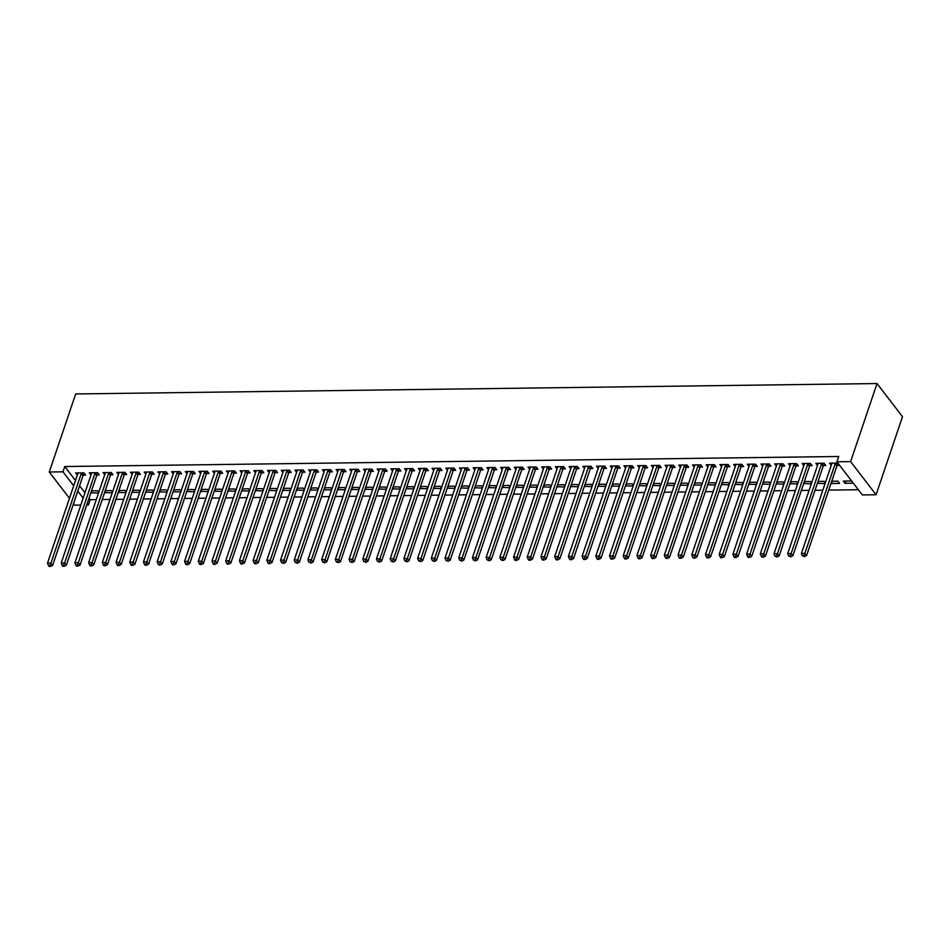 <?xml version="1.0" encoding="UTF-8"?>
<svg xmlns="http://www.w3.org/2000/svg" width="950" height="950" viewBox="0 0 950 950"><rect width="100%" height="100%" fill="white"/><g stroke="black" fill="none" stroke-linecap="round" stroke-linejoin="round"><path stroke-width="1.43" d="M89.051 498.144L90.226 499.688L96.306 499.605M102.232 499.534L110.022 499.427M115.936 499.356L123.726 499.249M129.639 499.178L137.429 499.071M143.355 498.999L151.145 498.892M157.059 498.821L164.849 498.714M170.763 498.643L178.553 498.536M184.478 498.465L192.268 498.358M198.182 498.287L205.972 498.18M211.886 498.109L219.676 498.002M225.589 497.931L233.391 497.824M239.305 497.753L247.095 497.646M253.009 497.574L260.799 497.468M266.712 497.396L274.514 497.289M280.428 497.218L288.218 497.123M294.132 497.04L301.922 496.945M307.836 496.862L315.637 496.767M321.551 496.684L329.341 496.589M335.255 496.506L343.045 496.411M348.959 496.327L356.761 496.233M362.674 496.149L370.464 496.054M376.378 495.971L384.168 495.876M390.082 495.793L397.872 495.698M403.798 495.615L411.588 495.52M417.501 495.437L425.291 495.342M431.205 495.259L438.995 495.164M444.921 495.081L452.711 494.986M458.624 494.902L466.414 494.808M472.328 494.724L480.118 494.629M486.044 494.546L493.834 494.451M499.747 494.368L507.537 494.273M513.451 494.19L521.241 494.095M527.167 494.024L534.957 493.917M540.871 493.846L548.661 493.739M554.574 493.668L562.364 493.561M568.29 493.489L576.08 493.383M581.994 493.311L589.784 493.204M595.697 493.133L603.487 493.026M609.413 492.955L617.203 492.848M623.117 492.777L630.907 492.67M636.821 492.599L644.611 492.492M650.536 492.421L658.326 492.314M664.24 492.242L672.03 492.136M677.944 492.064L685.734 491.957M691.659 491.886L699.449 491.779M705.363 491.708L713.153 491.601M719.067 491.53L726.857 491.423M732.783 491.352L740.572 491.245M746.486 491.174L754.276 491.067M760.19 490.996L767.98 490.889M773.906 490.817L781.696 490.711M787.609 490.639L795.399 490.544M801.313 490.461L809.103 490.366M815.029 490.283L822.819 490.188M828.732 490.105L858.361 489.725M90.226 499.688L88.445 504.973L86.723 504.996M80.809 505.079L74.729 505.151L73.554 503.619M75.489 480.486L64.766 466.533L838.696 456.499L836.903 461.783L862.374 494.938L876.078 494.76L902.5 416.706L877.028 383.551L75.679 393.953L49.269 472.008L62.973 471.829L73.696 485.782M112.504 492.088L111.352 490.592L105.224 490.663M112.242 492.836L104.571 492.587M97.078 474.941L99.299 474.905L97.577 472.673L89.359 472.779L91.01 474.929M139.911 491.732L138.759 490.236L132.644 490.307M139.662 492.48L131.991 492.231M124.498 474.584L126.718 474.549L124.996 472.316L116.767 472.423L118.429 474.572M167.331 491.376L166.179 489.879L160.051 489.951M167.081 492.124L159.41 491.874M151.917 474.228L154.138 474.192L152.416 471.96L144.186 472.067L145.849 474.216M194.75 491.019L193.598 489.523L187.471 489.606M194.489 491.767L186.817 491.518M179.324 473.872L181.545 473.836L179.823 471.604L171.606 471.711L173.256 473.86M222.158 490.663L221.006 489.167L214.89 489.25M221.908 491.411L214.237 491.162M206.744 473.516L208.964 473.48L207.243 471.247L199.013 471.354L200.676 473.516M249.577 490.319L248.425 488.811L242.297 488.894M249.328 491.055L241.656 490.806M234.163 473.159L236.384 473.124L234.662 470.891L226.433 470.998L228.095 473.159M276.996 489.963L275.844 488.454L269.717 488.537M276.735 490.711L269.064 490.449M261.571 472.803L263.791 472.779L262.069 470.535L253.852 470.642L255.502 472.803M304.404 489.606L303.252 488.098L297.136 488.181M304.154 490.354L296.483 490.093M288.99 472.447L291.211 472.423L289.489 470.179L281.259 470.286L282.922 472.447M331.823 489.25L330.671 487.742L324.544 487.825M331.574 489.998L323.902 489.749M316.409 472.091L318.618 472.067L316.908 469.822L308.679 469.929L310.341 472.091M359.242 488.894L358.079 487.386L351.963 487.469M358.981 489.642L351.31 489.392M343.817 471.734L346.037 471.711L344.316 469.466L336.098 469.573L337.749 471.734M386.65 488.537L385.498 487.029L379.383 487.113M386.401 489.286L378.729 489.036M371.236 471.378L373.457 471.354L371.735 469.11L363.506 469.217L365.168 471.378M414.069 488.181L412.918 486.673L406.79 486.756M413.82 488.929L406.149 488.68M398.656 471.022L400.864 470.998L399.154 468.754L390.925 468.861L392.588 471.022M441.489 487.825L440.325 486.317L434.209 486.4M441.228 488.573L433.556 488.324M426.063 470.666L428.284 470.642L426.562 468.397L418.344 468.504L419.995 470.666M468.896 487.469L467.744 485.961L461.629 486.044M468.647 488.217L460.976 487.968M453.483 470.309L455.703 470.286L453.981 468.041L445.752 468.148L447.414 470.309M496.316 487.113L495.164 485.604L489.036 485.688M496.066 487.861L488.395 487.611M480.902 469.953L483.111 469.929L481.401 467.685L473.171 467.792L474.834 469.953M523.735 486.756L522.571 485.26L516.456 485.331M523.474 487.504L515.803 487.255M508.309 469.597L510.53 469.573L508.808 467.329L500.591 467.436L502.241 469.597M551.143 486.4L549.991 484.904L543.875 484.975M550.893 487.148L543.222 486.899M535.729 469.253L537.949 469.217L536.227 466.973L527.998 467.079L529.661 469.241M578.562 486.044L577.41 484.548L571.283 484.619M578.312 486.792L570.641 486.543M563.148 468.896L565.357 468.861L563.635 466.628L555.418 466.723L557.068 468.884M605.981 485.688L604.817 484.191L598.702 484.262M605.72 486.436L598.049 486.186M590.556 468.54L592.776 468.504L591.054 466.272L582.837 466.379L584.487 468.528M633.389 485.331L632.237 483.835L626.121 483.906M633.139 486.079L625.468 485.83M617.975 468.184L620.196 468.148L618.474 465.916L610.244 466.022L611.907 468.172M660.808 484.975L659.656 483.479L653.529 483.55M660.559 485.723L652.887 485.474M645.383 467.827L647.603 467.792L645.881 465.559L637.664 465.666L639.314 467.816M688.227 484.619L687.064 483.122L680.948 483.206M687.966 485.367L680.295 485.117M672.802 467.471L675.023 467.436L673.301 465.203L665.071 465.31L666.734 467.459M715.635 484.262L714.483 482.766L708.367 482.849M715.386 485.011L707.714 484.761M700.221 467.115L702.442 467.079L700.72 464.847L692.491 464.954L694.153 467.115M743.054 483.906L741.903 482.41L735.775 482.493M742.805 484.654L735.122 484.405M727.629 466.759L729.849 466.723L728.127 464.491L719.91 464.598L721.561 466.759M770.474 483.562L769.31 482.054L763.194 482.137M770.212 484.31L762.541 484.049M755.048 466.402L757.269 466.379L755.547 464.134L747.318 464.241L748.98 466.402M797.881 483.206L796.729 481.697L790.614 481.781M797.632 483.954L789.961 483.692M782.467 466.046L784.688 466.022L782.966 463.778L774.737 463.885L776.399 466.046M825.301 482.849L824.149 481.341L818.021 481.424M825.039 483.598L817.368 483.336M809.875 465.69L812.096 465.666L810.374 463.422L802.156 463.529L803.807 465.69M853.278 483.229L851.556 480.985L843.339 481.092L845.061 483.336L853.278 483.229M837.294 465.334L839.515 465.31L837.793 463.066L829.564 463.173L831.226 465.334M79.574 485.818L84.954 492.824M823.591 465.512L825.811 465.488L824.089 463.244L815.86 463.351L817.523 465.512M832.117 481.234L831.345 483.514L839.574 483.407L837.852 481.163L831.737 481.246M796.171 465.868L798.392 465.844L796.67 463.6L788.441 463.707L790.103 465.868M811.585 483.027L810.433 481.519L804.318 481.603M811.336 483.776L803.664 483.514M768.752 466.224L770.972 466.201L769.251 463.956L761.033 464.063L762.684 466.224M784.178 483.384L783.026 481.876L776.898 481.959M783.928 484.132L776.245 483.871M741.344 466.581L743.565 466.557L741.843 464.312L733.614 464.419L735.276 466.581M756.758 483.74L755.606 482.232L749.491 482.315M756.509 484.488L748.837 484.227M713.925 466.937L716.146 466.901L714.424 464.669L706.194 464.776L707.857 466.937M729.351 484.084L728.187 482.588L722.071 482.671M729.089 484.832L721.418 484.583M686.506 467.293L688.726 467.258L687.004 465.025L678.787 465.132L680.438 467.281M701.931 484.441L700.779 482.944L694.652 483.027M701.682 485.189L694.011 484.939M659.098 467.649L661.319 467.614L659.597 465.381L651.367 465.488L653.03 467.637M674.512 484.797L673.36 483.301L667.244 483.372M674.262 485.545L666.591 485.296M631.679 468.006L633.899 467.97L632.178 465.738L623.96 465.844L625.611 467.994M647.104 485.153L645.941 483.657L639.825 483.728M646.843 485.901L639.172 485.652M604.271 468.362L606.48 468.326L604.758 466.094L596.541 466.201L598.191 468.35M619.685 485.509L618.533 484.013L612.406 484.084M619.436 486.258L611.764 486.008M576.852 468.718L579.072 468.683L577.351 466.45L569.121 466.557L570.784 468.706M592.266 485.866L591.114 484.369L584.998 484.441M592.016 486.614L584.345 486.364M549.433 469.074L551.653 469.039L549.931 466.794L541.714 466.901L543.364 469.062M564.858 486.222L563.694 484.726L557.579 484.797M564.597 486.97L556.926 486.721M522.025 469.419L524.234 469.395L522.512 467.151L514.294 467.258L515.945 469.419M537.439 486.578L536.287 485.082L530.159 485.153M537.189 487.326L529.518 487.077M494.606 469.775L496.826 469.751L495.104 467.507L486.875 467.614L488.537 469.775M510.019 486.934L508.867 485.426L502.752 485.509M509.77 487.683L502.099 487.433M467.186 470.131L469.407 470.108L467.685 467.863L459.468 467.97L461.118 470.131M482.612 487.291L481.448 485.782L475.332 485.866M482.351 488.039L474.679 487.789M439.779 470.488L441.988 470.464L440.277 468.219L432.048 468.326L433.711 470.488M455.192 487.647L454.041 486.139L447.913 486.222M454.943 488.395L447.272 488.146M412.359 470.844L414.58 470.82L412.858 468.576L404.629 468.683L406.291 470.844M427.773 488.003L426.621 486.495L420.506 486.578M427.524 488.751L419.853 488.502M384.94 471.2L387.161 471.176L385.439 468.932L377.221 469.039L378.872 471.2M400.366 488.359L399.202 486.851L393.086 486.934M400.104 489.108L392.433 488.858M357.532 471.556L359.741 471.532L358.031 469.288L349.802 469.395L351.464 471.556M372.946 488.716L371.794 487.207L365.667 487.291M372.697 489.464L365.026 489.214M330.113 471.912L332.334 471.889L330.612 469.644L322.383 469.751L324.045 471.912M345.527 489.072L344.375 487.564L338.259 487.647M345.277 489.82L337.606 489.571M302.694 472.269L304.914 472.245L303.192 470.001L294.975 470.108L296.626 472.269M318.119 489.428L316.956 487.92L310.84 488.003M317.858 490.176L310.187 489.915M275.286 472.625L277.495 472.601L275.785 470.357L267.556 470.464L269.218 472.625M290.7 489.784L289.548 488.276L283.421 488.359M290.451 490.532L282.779 490.271M247.867 472.981L250.088 472.957L248.366 470.713L240.136 470.82L241.799 472.981M263.281 490.141L262.129 488.633L256.013 488.716M263.031 490.889L255.36 490.628M220.447 473.338L222.668 473.302L220.946 471.069L212.729 471.176L214.379 473.338M235.873 490.485L234.721 488.989L228.594 489.072M235.612 491.233L227.941 490.984M193.04 473.694L195.261 473.658L193.539 471.426L185.309 471.532L186.972 473.682M208.454 490.841L207.302 489.345L201.174 489.428M208.204 491.589L200.533 491.34M165.621 474.05L167.841 474.014L166.119 471.782L157.89 471.889L159.553 474.038M181.034 491.197L179.882 489.701L173.767 489.784M180.785 491.946L173.114 491.696M138.201 474.406L140.422 474.371L138.7 472.138L130.482 472.245L132.133 474.394M153.627 491.554L152.475 490.058L146.347 490.129M153.366 492.302L145.694 492.053M110.794 474.762L113.014 474.727L111.293 472.494L103.063 472.601L104.726 474.751M126.207 491.91L125.056 490.414L118.928 490.485M125.958 492.658L118.287 492.409M83.374 475.119L85.595 475.083L83.873 472.851L75.644 472.957L77.306 475.107M98.788 492.266L97.636 490.77L91.521 490.841M98.539 493.014L90.867 492.765M77.781 491.103L83.173 498.109M87.258 503.441L88.445 504.973M49.269 472.008L69.457 498.287M64.766 466.533L62.973 471.829M836.903 461.783L850.618 461.605L877.028 383.551M876.078 494.76L850.618 461.605M845.821 481.056L845.061 483.336M818.413 481.412L817.641 483.692M804.697 481.591L803.938 483.871M790.994 481.769L790.222 484.049M777.29 481.947L776.518 484.227M763.574 482.125L762.814 484.405M749.871 482.303L749.099 484.583M736.167 482.481L735.395 484.761M722.451 482.659L721.691 484.939M708.748 482.838L707.976 485.117M695.044 483.016L694.272 485.284M681.328 483.194L680.568 485.462M667.624 483.372L666.852 485.64M653.921 483.55L653.149 485.818M640.205 483.728L639.445 485.996M626.501 483.906L625.729 486.174M612.797 484.084L612.026 486.353M599.082 484.262L598.322 486.531M585.378 484.441L584.606 486.709M571.674 484.619L570.903 486.887M557.959 484.797L557.199 487.065M544.255 484.975L543.483 487.243M530.551 485.153L529.779 487.421M516.836 485.331L516.076 487.599M503.132 485.509L502.36 487.777M489.428 485.688L488.656 487.956M475.713 485.866L474.952 488.134M462.009 486.044L461.237 488.312M448.305 486.222L447.533 488.49M434.601 486.4L433.829 488.668M420.886 486.578L420.114 488.846M407.182 486.756L406.41 489.024M393.478 486.934L392.706 489.202M379.762 487.101L378.991 489.381M366.059 487.279L365.287 489.559M352.355 487.457L351.583 489.737M338.639 487.635L337.867 489.915M324.936 487.813L324.164 490.093M311.232 487.991L310.46 490.271M297.516 488.169L296.744 490.449M283.812 488.348L283.041 490.628M270.109 488.526L269.337 490.806M256.393 488.704L255.621 490.984M242.689 488.882L241.917 491.162M228.986 489.06L228.214 491.34M215.27 489.238L214.51 491.518M201.566 489.416L200.794 491.696M187.862 489.594L187.091 491.863M174.147 489.772L173.387 492.041M160.443 489.951L159.671 492.219M146.739 490.129L145.968 492.397M133.024 490.307L132.264 492.575M119.32 490.485L118.548 492.753M105.616 490.663L104.844 492.931M91.901 490.841L91.141 493.109M835.572 463.089L835.43 463.291A1.603 1.128 -37.5 0 0 835.157 463.79L804.852 553.351L801.42 553.387L831.737 463.826A1.603 1.128 -37.5 0 0 831.808 463.339L831.784 463.149M838.399 463.861L837.152 465.536A1.603 1.128 -37.5 0 0 836.879 466.022L806.574 555.584L804.852 553.351L803.748 555.75L802.382 555.774L804.436 556.653L803.748 555.75M804.436 556.653L806.574 555.584M801.42 553.387L802.382 555.774M821.869 463.267L821.726 463.469A1.603 1.128 -37.5 0 0 821.453 463.968L791.136 553.529L787.716 553.565L818.021 464.004A1.603 1.128 -37.5 0 0 818.092 463.517L818.081 463.327M824.695 464.039L823.436 465.714A1.603 1.128 -37.5 0 0 823.175 466.201L792.858 555.762L791.136 553.529L790.044 555.928L788.678 555.952L790.732 556.831L790.044 555.928M790.732 556.831L792.858 555.762M787.716 553.565L788.678 555.952M808.165 463.446L808.011 463.647A1.603 1.128 -37.5 0 0 807.749 464.146L777.432 553.696L774.001 553.743L804.318 464.182A1.603 1.128 -37.5 0 0 804.389 463.695L804.377 463.505M810.991 464.218L809.732 465.88A1.603 1.128 -37.5 0 0 809.471 466.379L779.154 555.94L777.432 553.696L776.34 556.106L774.962 556.13L777.029 556.997L776.34 556.106M777.029 556.997L779.154 555.94M774.001 553.743L774.962 556.13M794.449 463.624L794.307 463.826A1.603 1.128 -37.5 0 0 794.034 464.324L763.729 553.874L760.297 553.921L790.614 464.36A1.603 1.128 -37.5 0 0 790.685 463.873L790.661 463.683M797.276 464.396L796.029 466.058A1.603 1.128 -37.5 0 0 795.756 466.557L765.451 556.118L763.729 553.874L762.624 556.284L761.259 556.296L761.947 557.199L763.313 557.175L762.624 556.284M763.313 557.175L765.451 556.118M760.297 553.921L761.259 556.296M780.746 463.802L780.603 464.004A1.603 1.128 -37.5 0 0 780.33 464.491L750.013 554.052L746.593 554.099L776.91 464.538A1.603 1.128 -37.5 0 0 776.969 464.051L776.957 463.861M783.572 464.574L782.313 466.236A1.603 1.128 -37.5 0 0 782.052 466.735L751.735 556.296L750.013 554.052L748.921 556.462L747.555 556.474L748.244 557.377L749.609 557.353L748.921 556.462M749.609 557.353L751.735 556.296M746.593 554.099L747.555 556.474M767.042 463.98L766.887 464.182A1.603 1.128 -37.5 0 0 766.626 464.669L736.309 554.23L732.877 554.278L763.194 464.716A1.603 1.128 -37.5 0 0 763.266 464.229L763.254 464.027M769.868 464.752L768.609 466.414A1.603 1.128 -37.5 0 0 768.348 466.913L738.031 556.474L736.309 554.23L735.217 556.641L733.839 556.653L734.528 557.555L735.906 557.531L735.217 556.641M735.906 557.531L738.031 556.474M732.877 554.278L733.839 556.653M753.326 464.158L753.184 464.36A1.603 1.128 -37.5 0 0 752.911 464.847L722.606 554.408L719.174 554.456L749.491 464.894A1.603 1.128 -37.5 0 0 749.562 464.407L749.538 464.206M756.153 464.93L754.906 466.593A1.603 1.128 -37.5 0 0 754.633 467.091L724.328 556.653L722.606 554.408L721.513 556.819L720.136 556.831L720.824 557.733L722.19 557.709L721.513 556.819M722.19 557.709L724.328 556.653M719.174 554.456L720.136 556.831M739.623 464.336L739.48 464.538A1.603 1.128 -37.5 0 0 739.207 465.025L708.89 554.586L705.47 554.634L735.787 465.072A1.603 1.128 -37.5 0 0 735.846 464.586L735.834 464.384M742.449 465.108L741.19 466.771A1.603 1.128 -37.5 0 0 740.929 467.269L710.612 556.831L708.89 554.586L707.797 556.997L706.432 557.009L707.121 557.911L708.486 557.888L707.797 556.997M708.486 557.888L710.612 556.831M705.47 554.634L706.432 557.009M725.919 464.514L725.764 464.716A1.603 1.128 -37.5 0 0 725.503 465.203L695.186 554.764L691.754 554.812L722.071 465.251A1.603 1.128 -37.5 0 0 722.143 464.764L722.131 464.562M728.745 465.286L727.486 466.949A1.603 1.128 -37.5 0 0 727.225 467.447L696.908 557.009L695.186 554.764L694.094 557.175L692.716 557.187L693.405 558.089L694.783 558.066L694.094 557.175M694.783 558.066L696.908 557.009M691.754 554.812L692.716 557.187M712.203 464.692L712.061 464.894A1.603 1.128 -37.5 0 0 711.788 465.381L681.482 554.942L678.051 554.99L708.367 465.429A1.603 1.128 -37.5 0 0 708.439 464.942L708.415 464.74M715.029 465.464L713.783 467.127A1.603 1.128 -37.5 0 0 713.509 467.626L683.204 557.187L681.482 554.942L680.39 557.353L679.012 557.365L679.701 558.268L681.067 558.244L680.39 557.353M681.067 558.244L683.204 557.187M678.051 554.99L679.012 557.365M698.499 464.871L698.357 465.072A1.603 1.128 -37.5 0 0 698.084 465.559L667.767 555.121L664.347 555.168L694.664 465.607A1.603 1.128 -37.5 0 0 694.723 465.12L694.711 464.918M701.326 465.642L700.067 467.305A1.603 1.128 -37.5 0 0 699.806 467.804L669.489 557.365L667.767 555.121L666.674 557.531L665.309 557.543L665.998 558.446L667.363 558.422L666.674 557.531M667.363 558.422L669.489 557.365M664.347 555.168L665.309 557.543M684.796 465.049L684.641 465.251A1.603 1.128 -37.5 0 0 684.38 465.738L654.063 555.299L650.631 555.346L680.948 465.785A1.603 1.128 -37.5 0 0 681.019 465.298L681.008 465.096M687.622 465.821L686.363 467.483A1.603 1.128 -37.5 0 0 686.102 467.982L655.785 557.543L654.063 555.299L652.971 557.709L651.593 557.721L652.282 558.624L653.659 558.6L652.971 557.709M653.659 558.6L655.785 557.543M650.631 555.346L651.593 557.721M671.08 465.227L670.938 465.429A1.603 1.128 -37.5 0 0 670.664 465.916L640.359 555.477L636.928 555.524L667.244 465.963A1.603 1.128 -37.5 0 0 667.316 465.476L667.292 465.274M673.906 465.999L672.659 467.661A1.603 1.128 -37.5 0 0 672.386 468.16L642.081 557.721L640.359 555.477L639.267 557.888L637.889 557.899L638.578 558.802L639.956 558.778L639.267 557.888M639.956 558.778L642.081 557.721M636.928 555.524L637.889 557.899M657.376 465.405L657.234 465.607A1.603 1.128 -37.5 0 0 656.961 466.094L626.644 555.655L623.224 555.702L653.541 466.141A1.603 1.128 -37.5 0 0 653.6 465.654L653.588 465.452M660.203 466.177L658.944 467.839A1.603 1.128 -37.5 0 0 658.682 468.338L628.366 557.899L626.644 555.655L625.551 558.066L624.186 558.077L624.874 558.98L626.24 558.956L625.551 558.066M626.24 558.956L628.366 557.899M623.224 555.702L624.186 558.077M643.672 465.583L643.518 465.785A1.603 1.128 -37.5 0 0 643.257 466.272L612.94 555.833L609.508 555.881L639.825 466.319A1.603 1.128 -37.5 0 0 639.896 465.821L639.884 465.631M646.499 466.355L645.24 468.017A1.603 1.128 -37.5 0 0 644.979 468.516L614.662 558.077L612.94 555.833L611.847 558.244L610.47 558.256L611.159 559.158L612.536 559.134L611.847 558.244M612.536 559.134L614.662 558.077M609.508 555.881L610.47 558.256M629.957 465.761L629.814 465.963A1.603 1.128 -37.5 0 0 629.541 466.45L599.236 556.011L595.804 556.059L626.121 466.497A1.603 1.128 -37.5 0 0 626.193 465.999L626.169 465.809M632.783 466.533L631.536 468.196A1.603 1.128 -37.5 0 0 631.263 468.694L600.958 558.256L599.236 556.011L598.144 558.422L596.766 558.434L597.455 559.336L598.832 559.312L598.144 558.422M598.832 559.312L600.958 558.256M595.804 556.059L596.766 558.434M616.253 465.939L616.111 466.129A1.603 1.128 -37.5 0 0 615.837 466.628L585.521 556.189L582.101 556.237L612.418 466.676A1.603 1.128 -37.5 0 0 612.477 466.177L612.465 465.987M619.079 466.699L617.821 468.374A1.603 1.128 -37.5 0 0 617.559 468.872L587.242 558.434L585.521 556.189L584.428 558.6L583.062 558.612L583.751 559.514L585.117 559.491L584.428 558.6M585.117 559.491L587.242 558.434M582.101 556.237L583.062 558.612M602.549 466.117L602.395 466.308A1.603 1.128 -37.5 0 0 602.134 466.806L571.817 556.367L568.385 556.415L598.702 466.854A1.603 1.128 -37.5 0 0 598.773 466.355L598.761 466.165M605.376 466.878L604.117 468.552A1.603 1.128 -37.5 0 0 603.856 469.051L573.539 558.612L571.817 556.367L570.724 558.778L569.347 558.79L570.036 559.692L571.413 559.669L570.724 558.778M571.413 559.669L573.539 558.612M568.385 556.415L569.347 558.79M588.834 466.296L588.691 466.486A1.603 1.128 -37.5 0 0 588.43 466.984L558.113 556.546L554.681 556.593L584.998 467.032A1.603 1.128 -37.5 0 0 585.069 466.533L585.046 466.343M591.66 467.056L590.413 468.73A1.603 1.128 -37.5 0 0 590.14 469.229L559.835 558.79L558.113 556.546L557.021 558.956L555.643 558.968L556.332 559.871L557.709 559.847L557.021 558.956M557.709 559.847L559.835 558.79M554.681 556.593L555.643 558.968M575.13 466.474L574.987 466.664A1.603 1.128 -37.5 0 0 574.714 467.162L544.398 556.724L540.977 556.771L571.294 467.21A1.603 1.128 -37.5 0 0 571.354 466.711L571.342 466.521M577.956 467.234L576.709 468.908A1.603 1.128 -37.5 0 0 576.436 469.407L546.119 558.968L544.398 556.724L543.305 559.134L541.939 559.146L542.628 560.049L543.994 560.025L543.305 559.134M543.994 560.025L546.119 558.968M540.977 556.771L541.939 559.146M561.426 466.652L561.272 466.842A1.603 1.128 -37.5 0 0 561.011 467.341L530.694 556.902L527.262 556.949L557.579 467.388A1.603 1.128 -37.5 0 0 557.65 466.889L557.638 466.699M564.253 467.412L562.994 469.086A1.603 1.128 -37.5 0 0 562.732 469.585L532.416 559.146L530.694 556.902L529.601 559.312L528.224 559.324L528.913 560.215L530.29 560.203L529.601 559.312M530.29 560.203L532.416 559.146M527.262 556.949L528.224 559.324M547.711 466.83L547.568 467.02A1.603 1.128 -37.5 0 0 547.307 467.519L516.99 557.08L513.558 557.128L543.875 467.566A1.603 1.128 -37.5 0 0 543.946 467.067L543.923 466.878M550.549 467.59L549.29 469.264A1.603 1.128 -37.5 0 0 549.017 469.763L518.712 559.324L516.99 557.08L515.898 559.491L514.52 559.503L515.209 560.393L516.586 560.381L515.898 559.491M516.586 560.381L518.712 559.324M513.558 557.128L514.52 559.503M534.007 467.008L533.864 467.198A1.603 1.128 -37.5 0 0 533.591 467.697L503.274 557.258L499.854 557.306L530.171 467.744A1.603 1.128 -37.5 0 0 530.231 467.246L530.219 467.056M536.833 467.768L535.586 469.442A1.603 1.128 -37.5 0 0 535.313 469.941L504.996 559.503L503.274 557.258L502.182 559.657L500.816 559.681L502.871 560.559L502.182 559.657M502.871 560.559L504.996 559.503M499.854 557.306L500.816 559.681M520.303 467.186L520.149 467.376A1.603 1.128 -37.5 0 0 519.888 467.875L489.571 557.436L486.139 557.484L516.456 467.923A1.603 1.128 -37.5 0 0 516.527 467.424L516.515 467.234M523.129 467.946L521.871 469.621A1.603 1.128 -37.5 0 0 521.609 470.119L491.293 559.681L489.571 557.436L488.478 559.835L487.113 559.859L489.167 560.737L488.478 559.835M489.167 560.737L491.293 559.681M486.139 557.484L487.113 559.859M506.588 467.364L506.445 467.554A1.603 1.128 -37.5 0 0 506.184 468.053L475.867 557.614L472.435 557.662L502.752 468.101A1.603 1.128 -37.5 0 0 502.823 467.602L502.799 467.412M509.426 468.124L508.167 469.799A1.603 1.128 -37.5 0 0 507.894 470.298L477.589 559.859L475.867 557.614L474.774 560.013L473.397 560.037L475.463 560.916L474.774 560.013M475.463 560.916L477.589 559.859M472.435 557.662L473.397 560.037M492.884 467.543L492.741 467.733A1.603 1.128 -37.5 0 0 492.468 468.231L462.151 557.793L458.731 557.84L489.048 468.279A1.603 1.128 -37.5 0 0 489.108 467.78L489.096 467.59M495.71 468.303L494.463 469.977A1.603 1.128 -37.5 0 0 494.19 470.476L463.873 560.025L462.151 557.793L461.059 560.191L459.693 560.215L461.747 561.094L461.059 560.191M461.747 561.094L463.873 560.025M458.731 557.84L459.693 560.215M479.18 467.721L479.026 467.911A1.603 1.128 -37.5 0 0 478.764 468.409L448.447 557.971L445.027 558.018L475.332 468.457A1.603 1.128 -37.5 0 0 475.404 467.958L475.392 467.768M482.006 468.481L480.747 470.155A1.603 1.128 -37.5 0 0 480.486 470.654L450.169 560.203L448.447 557.971L447.355 560.369L445.989 560.393L448.044 561.272L447.355 560.369M448.044 561.272L450.169 560.203M445.027 558.018L445.989 560.393M465.464 467.899L465.322 468.089A1.603 1.128 -37.5 0 0 465.061 468.588L434.744 558.149L431.312 558.196L461.629 468.635A1.603 1.128 -37.5 0 0 461.7 468.136L461.676 467.946M468.303 468.659L467.044 470.333A1.603 1.128 -37.5 0 0 466.771 470.832L436.466 560.381L434.744 558.149L433.651 560.548L432.274 560.571L434.34 561.45L433.651 560.548M434.34 561.45L436.466 560.381M431.312 558.196L432.274 560.571M451.761 468.077L451.618 468.267A1.603 1.128 -37.5 0 0 451.345 468.766L421.028 558.327L417.608 558.374L447.925 468.813A1.603 1.128 -37.5 0 0 447.984 468.314L447.973 468.124M454.587 468.837L453.34 470.511A1.603 1.128 -37.5 0 0 453.067 470.998L422.75 560.559L421.028 558.327L419.936 560.726L418.57 560.749L420.624 561.628L419.936 560.726M420.624 561.628L422.75 560.559M417.608 558.374L418.57 560.749M438.057 468.255L437.902 468.445A1.603 1.128 -37.5 0 0 437.641 468.944L407.324 558.505L403.904 558.541L434.209 468.991A1.603 1.128 -37.5 0 0 434.281 468.492L434.269 468.303M440.883 469.015L439.624 470.689A1.603 1.128 -37.5 0 0 439.363 471.176L409.046 560.737L407.324 558.505L406.232 560.904L404.866 560.928L406.921 561.806L406.232 560.904M406.921 561.806L409.046 560.737M403.904 558.541L404.866 560.928M424.341 468.433L424.199 468.623A1.603 1.128 -37.5 0 0 423.938 469.122L393.621 558.683L390.189 558.719L420.506 469.169A1.603 1.128 -37.5 0 0 420.577 468.671L420.553 468.481M427.179 469.193L425.921 470.867A1.603 1.128 -37.5 0 0 425.647 471.354L395.343 560.916L393.621 558.683L392.528 561.082L391.151 561.106L393.217 561.984L392.528 561.082M393.217 561.984L395.343 560.916M390.189 558.719L391.151 561.106M410.637 468.611L410.495 468.801A1.603 1.128 -37.5 0 0 410.222 469.3L379.905 558.861L376.485 558.897L406.802 469.348A1.603 1.128 -37.5 0 0 406.861 468.849L406.849 468.659M413.464 469.371L412.217 471.046A1.603 1.128 -37.5 0 0 411.944 471.532L381.627 561.094L379.905 558.861L378.812 561.26L377.447 561.284L379.501 562.163L378.812 561.26M379.501 562.163L381.627 561.094M376.485 558.897L377.447 561.284M396.934 468.789L396.779 468.979A1.603 1.128 -37.5 0 0 396.518 469.478L366.201 559.039L362.781 559.075L393.086 469.514A1.603 1.128 -37.5 0 0 393.157 469.027L393.146 468.837M399.76 469.549L398.501 471.224A1.603 1.128 -37.5 0 0 398.24 471.711L367.923 561.272L366.201 559.039L365.109 561.438L363.743 561.462L365.798 562.341L365.109 561.438M365.798 562.341L367.923 561.272M362.781 559.075L363.743 561.462M383.218 468.968L383.076 469.157A1.603 1.128 -37.5 0 0 382.814 469.656L352.497 559.217L349.066 559.253L379.383 469.692A1.603 1.128 -37.5 0 0 379.454 469.205L379.43 469.015M386.056 469.728L384.798 471.402A1.603 1.128 -37.5 0 0 384.524 471.889L354.219 561.45L352.497 559.217L351.405 561.616L350.027 561.64L352.094 562.519L351.405 561.616M352.094 562.519L354.219 561.45M349.066 559.253L350.027 561.64M369.514 469.146L369.372 469.336A1.603 1.128 -37.5 0 0 369.099 469.834L338.782 559.396L335.362 559.431L365.679 469.87A1.603 1.128 -37.5 0 0 365.738 469.383L365.726 469.193M372.341 469.906L371.094 471.58A1.603 1.128 -37.5 0 0 370.821 472.067L340.504 561.628L338.782 559.396L337.689 561.794L336.324 561.818L338.378 562.697L337.689 561.794M338.378 562.697L340.504 561.628M335.362 559.431L336.324 561.818M355.811 469.324L355.656 469.514A1.603 1.128 -37.5 0 0 355.395 470.012L325.078 559.574L321.658 559.609L351.963 470.048A1.603 1.128 -37.5 0 0 352.034 469.561L352.022 469.371M358.637 470.084L357.378 471.758A1.603 1.128 -37.5 0 0 357.117 472.245L326.8 561.806L325.078 559.574L323.986 561.972L322.62 561.996L324.674 562.875L323.986 561.972M324.674 562.875L326.8 561.806M321.658 559.609L322.62 561.996M342.095 469.49L341.952 469.692A1.603 1.128 -37.5 0 0 341.691 470.191L311.374 559.752L307.942 559.788L338.259 470.226A1.603 1.128 -37.5 0 0 338.331 469.739L338.307 469.549M344.933 470.262L343.674 471.936A1.603 1.128 -37.5 0 0 343.413 472.423L313.096 561.984L311.374 559.752L310.282 562.151L308.904 562.174L310.971 563.053L310.282 562.151M310.971 563.053L313.096 561.984M307.942 559.788L308.904 562.174M328.391 469.668L328.249 469.87A1.603 1.128 -37.5 0 0 327.976 470.369L297.659 559.93L294.239 559.966L324.556 470.404A1.603 1.128 -37.5 0 0 324.615 469.918L324.603 469.728M331.218 470.44L329.971 472.114A1.603 1.128 -37.5 0 0 329.697 472.601L299.381 562.163L297.659 559.93L296.566 562.329L295.201 562.352L297.255 563.231L296.566 562.329M297.255 563.231L299.381 562.163M294.239 559.966L295.201 562.352M314.688 469.846L314.533 470.048A1.603 1.128 -37.5 0 0 314.272 470.547L283.955 560.108L280.535 560.144L310.84 470.582A1.603 1.128 -37.5 0 0 310.911 470.096L310.899 469.906M317.514 470.618L316.255 472.293A1.603 1.128 -37.5 0 0 315.994 472.779L285.677 562.341L283.955 560.108L282.863 562.507L281.497 562.531L283.551 563.398L282.863 562.507M283.551 563.398L285.677 562.341M280.535 560.144L281.497 562.531M300.972 470.024L300.829 470.226A1.603 1.128 -37.5 0 0 300.568 470.725L270.251 560.274L266.819 560.322L297.136 470.761A1.603 1.128 -37.5 0 0 297.207 470.274L297.184 470.084M303.81 470.796L302.551 472.459A1.603 1.128 -37.5 0 0 302.29 472.957L271.973 562.519L270.251 560.274L269.159 562.685L267.781 562.709L268.47 563.599L269.848 563.576L269.159 562.685M269.848 563.576L271.973 562.519M266.819 560.322L267.781 562.709M287.268 470.202L287.126 470.404A1.603 1.128 -37.5 0 0 286.853 470.903L256.536 560.452L253.116 560.5L283.433 470.939A1.603 1.128 -37.5 0 0 283.492 470.452L283.48 470.262M290.094 470.974L288.848 472.637A1.603 1.128 -37.5 0 0 288.574 473.136L258.257 562.697L256.536 560.452L255.443 562.863L254.078 562.875L254.766 563.778L256.132 563.754L255.443 562.863M256.132 563.754L258.257 562.697M253.116 560.5L254.078 562.875M273.564 470.381L273.41 470.582A1.603 1.128 -37.5 0 0 273.149 471.069L242.832 560.631L239.412 560.678L269.717 471.117A1.603 1.128 -37.5 0 0 269.788 470.63L269.776 470.428M276.391 471.152L275.132 472.815A1.603 1.128 -37.5 0 0 274.871 473.314L244.554 562.875L242.832 560.631L241.739 563.041L240.374 563.053L241.062 563.956L242.428 563.932L241.739 563.041M242.428 563.932L244.554 562.875M239.412 560.678L240.374 563.053M259.849 470.559L259.706 470.761A1.603 1.128 -37.5 0 0 259.445 471.247L229.128 560.809L225.696 560.856L256.013 471.295A1.603 1.128 -37.5 0 0 256.084 470.808L256.072 470.606M262.687 471.331L261.428 472.993A1.603 1.128 -37.5 0 0 261.167 473.492L230.85 563.053L229.128 560.809L228.036 563.219L226.658 563.231L227.347 564.134L228.724 564.11L228.036 563.219M228.724 564.11L230.85 563.053M225.696 560.856L226.658 563.231M246.145 470.737L246.002 470.939A1.603 1.128 -37.5 0 0 245.729 471.426L215.424 560.987L211.993 561.034L242.309 471.473A1.603 1.128 -37.5 0 0 242.369 470.986L242.357 470.784M248.971 471.509L247.724 473.171A1.603 1.128 -37.5 0 0 247.451 473.67L217.134 563.231L215.424 560.987L214.32 563.398L212.954 563.409L213.643 564.312L215.009 564.288L214.32 563.398M215.009 564.288L217.134 563.231M211.993 561.034L212.954 563.409M232.441 470.915L232.287 471.117A1.603 1.128 -37.5 0 0 232.026 471.604L201.709 561.165L198.289 561.212L228.594 471.651A1.603 1.128 -37.5 0 0 228.665 471.164L228.653 470.963M235.268 471.687L234.009 473.349A1.603 1.128 -37.5 0 0 233.748 473.848L203.431 563.409L201.709 561.165L200.616 563.576L199.251 563.587L199.939 564.49L201.305 564.466L200.616 563.576M201.305 564.466L203.431 563.409M198.289 561.212L199.251 563.587M218.726 471.093L218.583 471.295A1.603 1.128 -37.5 0 0 218.322 471.782L188.005 561.343L184.573 561.391L214.89 471.829A1.603 1.128 -37.5 0 0 214.961 471.343L214.949 471.141M221.564 471.865L220.305 473.527A1.603 1.128 -37.5 0 0 220.044 474.026L189.727 563.587L188.005 561.343L186.912 563.754L185.535 563.766L186.224 564.668L187.601 564.644L186.912 563.754M187.601 564.644L189.727 563.587M184.573 561.391L185.535 563.766M205.022 471.271L204.879 471.473A1.603 1.128 -37.5 0 0 204.606 471.96L174.301 561.521L170.869 561.569L201.186 472.008A1.603 1.128 -37.5 0 0 201.246 471.521L201.234 471.319M207.848 472.043L206.601 473.706A1.603 1.128 -37.5 0 0 206.328 474.204L176.011 563.766L174.301 561.521L173.197 563.932L171.831 563.944L172.52 564.846L173.886 564.822L173.197 563.932M173.886 564.822L176.011 563.766M170.869 561.569L171.831 563.944M191.318 471.449L191.164 471.651A1.603 1.128 -37.5 0 0 190.902 472.138L160.586 561.699L157.166 561.747L187.471 472.186A1.603 1.128 -37.5 0 0 187.542 471.699L187.53 471.497M194.144 472.221L192.886 473.884A1.603 1.128 -37.5 0 0 192.624 474.383L162.308 563.944L160.586 561.699L159.493 564.11L158.127 564.122L158.816 565.024L160.182 565.001L159.493 564.11M160.182 565.001L162.308 563.944M157.166 561.747L158.127 564.122M177.602 471.628L177.46 471.829A1.603 1.128 -37.5 0 0 177.199 472.316L146.882 561.878L143.45 561.925L173.767 472.364A1.603 1.128 -37.5 0 0 173.838 471.877L173.826 471.675M180.441 472.399L179.182 474.062A1.603 1.128 -37.5 0 0 178.921 474.561L148.604 564.122L146.882 561.878L145.789 564.288L144.412 564.3L145.101 565.202L146.478 565.179L145.789 564.288M146.478 565.179L148.604 564.122M143.45 561.925L144.412 564.3M163.899 471.806L163.756 472.008A1.603 1.128 -37.5 0 0 163.483 472.494L133.178 562.056L129.746 562.103L160.063 472.542A1.603 1.128 -37.5 0 0 160.134 472.055L160.111 471.853M166.725 472.577L165.478 474.24A1.603 1.128 -37.5 0 0 165.205 474.739L134.888 564.3L133.178 562.056L132.074 564.466L130.708 564.478L131.397 565.381L132.762 565.357L132.074 564.466M132.762 565.357L134.888 564.3M129.746 562.103L130.708 564.478M150.195 471.984L150.041 472.186A1.603 1.128 -37.5 0 0 149.779 472.673L119.462 562.234L116.043 562.281L146.347 472.72A1.603 1.128 -37.5 0 0 146.419 472.233L146.407 472.031M153.021 472.756L151.762 474.418A1.603 1.128 -37.5 0 0 151.501 474.917L121.184 564.478L119.462 562.234L118.37 564.644L117.004 564.656L117.693 565.559L119.059 565.535L118.37 564.644M119.059 565.535L121.184 564.478M116.043 562.281L117.004 564.656M136.479 472.162L136.337 472.364A1.603 1.128 -37.5 0 0 136.076 472.851L105.759 562.412L102.327 562.459L132.644 472.898A1.603 1.128 -37.5 0 0 132.715 472.399L132.703 472.209M139.317 472.934L138.059 474.596A1.603 1.128 -37.5 0 0 137.798 475.095L107.481 564.656L105.759 562.412L104.666 564.822L103.289 564.834L103.978 565.737L105.355 565.713L104.666 564.822M105.355 565.713L107.481 564.656M102.327 562.459L103.289 564.834M122.776 472.34L122.633 472.53A1.603 1.128 -37.5 0 0 122.36 473.029L92.055 562.59L88.623 562.638L118.94 473.076A1.603 1.128 -37.5 0 0 119.011 472.577L118.987 472.387M125.602 473.112L124.355 474.774A1.603 1.128 -37.5 0 0 124.082 475.273L93.765 564.834L92.055 562.59L90.951 565.001L89.585 565.013L90.274 565.915L91.639 565.891L90.951 565.001M91.639 565.891L93.765 564.834M88.623 562.638L89.585 565.013M109.072 472.518L108.918 472.708A1.603 1.128 -37.5 0 0 108.656 473.207L78.339 562.768L74.919 562.816L105.224 473.254A1.603 1.128 -37.5 0 0 105.296 472.756L105.284 472.566M111.898 473.278L110.639 474.952A1.603 1.128 -37.5 0 0 110.378 475.451L80.061 565.013L78.339 562.768L77.247 565.179L75.881 565.191L76.57 566.093L77.936 566.069L77.247 565.179M77.936 566.069L80.061 565.013M74.919 562.816L75.881 565.191M95.356 472.696L95.214 472.886A1.603 1.128 -37.5 0 0 94.952 473.385L64.636 562.946L61.204 562.994L91.521 473.433A1.603 1.128 -37.5 0 0 91.592 472.934L91.58 472.744M98.194 473.456L96.936 475.131A1.603 1.128 -37.5 0 0 96.674 475.629L66.358 565.191L64.636 562.946L63.543 565.357L62.166 565.369L62.854 566.271L64.232 566.247L63.543 565.357M64.232 566.247L66.358 565.191M61.204 562.994L62.166 565.369M81.653 472.874L81.51 473.064A1.603 1.128 -37.5 0 0 81.237 473.563L50.932 563.124L47.5 563.172L77.817 473.611A1.603 1.128 -37.5 0 0 77.888 473.112L77.864 472.922M84.479 473.634L83.232 475.309A1.603 1.128 -37.5 0 0 82.959 475.808L52.642 565.369L50.932 563.124L49.828 565.535L48.462 565.547L49.151 566.449L50.516 566.426L49.828 565.535M50.516 566.426L52.642 565.369M47.5 563.172L48.462 565.547M835.43 463.291L837.152 465.536M835.157 463.79L836.879 466.022M821.726 463.469L823.436 465.714M821.453 463.968L823.175 466.201M808.011 463.647L809.732 465.88M807.749 464.146L809.471 466.379M794.307 463.826L796.029 466.058M794.034 464.324L795.756 466.557M780.603 464.004L782.313 466.236M780.33 464.491L782.052 466.735M766.887 464.182L768.609 466.414M766.626 464.669L768.348 466.913M753.184 464.36L754.906 466.593M752.911 464.847L754.633 467.091M739.48 464.538L741.19 466.771M739.207 465.025L740.929 467.269M725.764 464.716L727.486 466.949M725.503 465.203L727.225 467.447M712.061 464.894L713.783 467.127M711.788 465.381L713.509 467.626M698.357 465.072L700.067 467.305M698.084 465.559L699.806 467.804M684.641 465.251L686.363 467.483M684.38 465.738L686.102 467.982M670.938 465.429L672.659 467.661M670.664 465.916L672.386 468.16M657.234 465.607L658.944 467.839M656.961 466.094L658.682 468.338M643.518 465.785L645.24 468.017M643.257 466.272L644.979 468.516M629.814 465.963L631.536 468.196M629.541 466.45L631.263 468.694M616.111 466.129L617.821 468.374M615.837 466.628L617.559 468.872M602.395 466.308L604.117 468.552M602.134 466.806L603.856 469.051M588.691 466.486L590.413 468.73M588.43 466.984L590.14 469.229M574.987 466.664L576.709 468.908M574.714 467.162L576.436 469.407M561.272 466.842L562.994 469.086M561.011 467.341L562.732 469.585M547.568 467.02L549.29 469.264M547.307 467.519L549.017 469.763M533.864 467.198L535.586 469.442M533.591 467.697L535.313 469.941M520.149 467.376L521.871 469.621M519.888 467.875L521.609 470.119M506.445 467.554L508.167 469.799M506.184 468.053L507.894 470.298M492.741 467.733L494.463 469.977M492.468 468.231L494.19 470.476M479.026 467.911L480.747 470.155M478.764 468.409L480.486 470.654M465.322 468.089L467.044 470.333M465.061 468.588L466.771 470.832M451.618 468.267L453.34 470.511M451.345 468.766L453.067 470.998M437.902 468.445L439.624 470.689M437.641 468.944L439.363 471.176M424.199 468.623L425.921 470.867M423.938 469.122L425.647 471.354M410.495 468.801L412.217 471.046M410.222 469.3L411.944 471.532M396.779 468.979L398.501 471.224M396.518 469.478L398.24 471.711M383.076 469.157L384.798 471.402M382.814 469.656L384.524 471.889M369.372 469.336L371.094 471.58M369.099 469.834L370.821 472.067M355.656 469.514L357.378 471.758M355.395 470.012L357.117 472.245M341.952 469.692L343.674 471.936M341.691 470.191L343.413 472.423M328.249 469.87L329.971 472.114M327.976 470.369L329.697 472.601M314.533 470.048L316.255 472.293M314.272 470.547L315.994 472.779M300.829 470.226L302.551 472.459M300.568 470.725L302.29 472.957M287.126 470.404L288.848 472.637M286.853 470.903L288.574 473.136M273.41 470.582L275.132 472.815M273.149 471.069L274.871 473.314M259.706 470.761L261.428 472.993M259.445 471.247L261.167 473.492M246.002 470.939L247.724 473.171M245.729 471.426L247.451 473.67M232.287 471.117L234.009 473.349M232.026 471.604L233.748 473.848M218.583 471.295L220.305 473.527M218.322 471.782L220.044 474.026M204.879 471.473L206.601 473.706M204.606 471.96L206.328 474.204M191.164 471.651L192.886 473.884M190.902 472.138L192.624 474.383M177.46 471.829L179.182 474.062M177.199 472.316L178.921 474.561M163.756 472.008L165.478 474.24M163.483 472.494L165.205 474.739M150.041 472.186L151.762 474.418M149.779 472.673L151.501 474.917M136.337 472.364L138.059 474.596M136.076 472.851L137.798 475.095M122.633 472.53L124.355 474.774M122.36 473.029L124.082 475.273M108.918 472.708L110.639 474.952M108.656 473.207L110.378 475.451M95.214 472.886L96.936 475.131M94.952 473.385L96.674 475.629M81.51 473.064L83.232 475.309M81.237 473.563L82.959 475.808"/></g></svg>
